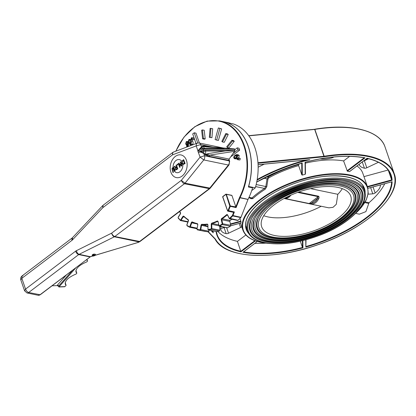 <?xml version="1.0" encoding="UTF-8"?>
<svg xmlns="http://www.w3.org/2000/svg" width="416" height="416" viewBox="0 0 416 416"><rect width="100%" height="100%" fill="white"/><g stroke="black" fill="none" stroke-linecap="round" stroke-linejoin="round"><path stroke-width="0.62" d="M222.778 197.023L222.919 196.508M225.82 194.47L226.33 194.329A0.374 0.27 -78.3 0 0 225.966 194.199L229.746 205.873A0.374 0.27 101.7 0 1 229.736 206.206L228.025 210.538A0.374 0.27 101.7 0 1 227.531 210.59L222.773 196.773L225.82 194.47M231.572 195.364A0.374 0.27 101.7 0 1 231.93 195.494L235.867 206.903L229.746 205.873M231.754 195.317L226.153 194.152A0.374 0.374 0 0 0 225.846 194.22L222.804 196.529A0.374 0.374 0 0 0 222.674 196.95L227.531 210.834A0.754 0.541 -78.3 0 0 227.885 211.188L233.49 212.352A0.754 0.541 101.7 0 0 233.646 212.352L234.38 211.947L228.025 210.538M235.867 206.903L236.09 207.615L239.97 197.787L248.009 199.456L240.963 217.298L232.43 215.436A0.374 0.27 101.7 0 1 232.336 215.587L229.627 218.286A0.374 0.27 101.7 0 1 229.247 218.228L227.614 214.958A1.128 0.816 -78.3 0 0 226.522 214.75A52.38 37.731 101.7 0 1 221.785 218.405A1.128 0.816 -78.3 0 0 221.27 219.856L222.154 223.699A0.374 0.27 101.7 0 1 221.967 224.193L219.315 225.711A0.374 0.27 101.7 0 1 218.972 225.524L218.088 221.676A1.128 0.816 -78.3 0 0 217.11 221.083A52.38 37.731 101.7 0 1 211.988 223.075A1.128 0.816 -78.3 0 0 211.229 224.338L211.312 228.498A0.374 0.27 101.7 0 1 211.042 228.925L208.276 229.512A0.374 0.27 101.7 0 1 207.995 229.2L207.912 225.04A1.128 0.816 -78.3 0 0 207.116 224.104A52.38 37.731 101.7 0 1 201.958 224.292A1.128 0.816 -78.3 0 0 201.011 225.29L200.278 229.481A0.374 0.27 101.7 0 1 199.945 229.809L197.257 229.424A0.374 0.27 101.7 0 1 197.054 229.013L197.782 224.827A1.128 0.816 -78.3 0 0 197.22 223.605A52.38 37.731 101.7 0 1 192.384 221.978A1.128 0.816 -78.3 0 0 191.303 222.643L189.816 226.574A0.374 0.27 101.7 0 1 189.436 226.788L187.008 225.456A0.374 0.27 101.7 0 1 186.898 224.973L188.391 221.042A1.128 0.816 -78.3 0 0 188.105 219.622A52.38 37.731 101.7 0 1 183.908 216.289A1.128 0.816 -78.3 0 0 182.775 216.58L180.627 219.986A0.374 0.27 101.7 0 1 180.237 220.069L178.23 217.875A0.374 0.27 101.7 0 1 178.22 217.355L180.372 213.949A1.128 0.816 -78.3 0 0 180.378 212.43A52.38 37.731 101.7 0 1 179.65 211.479M227.635 215.249L229.263 218.52A0.754 0.541 -78.3 0 0 230.027 218.629L232.736 215.93L240.77 217.599A0.754 0.541 -78.3 0 0 240.963 217.298M240.77 217.599L238.061 220.298L229.627 218.286M229.247 218.228L229.585 218.785L237.619 220.454A0.754 0.541 -78.3 0 0 238.061 220.298M231.873 219.263A52.754 38.002 101.7 0 1 230.168 220.459L222.134 218.79L221.785 218.405M218.078 221.884L218.962 225.727A0.754 0.541 -78.3 0 0 219.653 226.106L222.305 224.588A0.754 0.541 -78.3 0 0 222.68 223.6L221.796 219.757L229.83 221.426A0.754 0.541 101.7 0 1 230.168 220.459M229.83 221.426L230.714 225.269L222.154 223.699M221.967 224.193L222.305 224.588L230.339 226.257A0.754 0.541 -78.3 0 0 230.714 225.269M230.339 226.257L227.687 227.776L219.653 226.106L219.315 225.711M218.972 225.524L219.341 226.164L227.375 227.833A0.754 0.541 -78.3 0 0 227.687 227.776M219.804 226.257L219.877 230.162L211.312 228.498M207.891 225.155L207.974 229.31A0.754 0.541 -78.3 0 0 208.541 229.934L211.302 229.346L219.341 231.015A0.754 0.541 -78.3 0 0 219.877 230.162M219.341 231.015L216.575 231.603L208.541 229.934L208.276 229.512M216.252 231.535A0.754 0.541 -78.3 0 0 216.575 231.603M207.813 226.174L205.592 225.711A0.754 0.541 101.7 0 1 206.008 225.514L202.171 224.718L201.958 224.292M209.045 230.074L208.842 231.239L200.278 229.481M197.772 224.838L197.038 229.029A0.754 0.541 -78.3 0 0 197.449 229.845L208.172 231.904A0.754 0.541 -78.3 0 0 208.842 231.239M208.172 231.904L197.449 229.845A0.374 0.26 -81.8 0 1 197.257 229.424M207.813 226.148A52.754 38.002 101.7 0 1 207.308 226.07M239.476 197.595L239.97 197.787A0.754 0.541 101.7 0 1 240.006 197.704A52.754 38.002 -78.3 0 0 219.56 120.879L227.599 122.548A52.754 38.002 101.7 0 1 230.355 123.271L226.158 122.398A52.754 38.002 -78.3 0 1 248.394 186.976L252.59 187.845A52.754 38.002 101.7 0 1 248.045 199.373L239.528 197.475A1.128 0.816 -78.3 0 0 239.476 197.595L235.83 206.82M231.951 140.249L233.714 140.613L234.234 141.393L229.034 147.836L227.266 147.467L232.466 141.024L231.951 140.249L226.751 146.692L227.266 147.467M202.457 129.922L204.225 130.286L205.202 138.892L204.381 139.204L202.613 138.835L203.434 138.528L202.457 129.922L201.635 130.229L202.613 138.835M210.922 128.372L212.69 128.742L211.931 137.691L209.342 137.342L210.168 137.327L210.922 128.372L210.101 128.393L209.342 137.342M239.673 150.124L237.905 149.76L237.245 147.841L239.013 148.205L239.673 150.124L231.551 156.281L231.156 156.198M225.789 133.578L227.557 133.947L228.223 134.488L224.271 142.319L222.503 141.955L226.455 134.124L225.789 133.578L221.837 141.414L222.503 141.955M197.74 142.974L194.23 132.777L195.993 133.146L199.404 143.042M218.358 127.951L221.666 128.861L218.416 140.442L216.653 140.078L219.903 128.492L218.358 127.951L215.108 139.537L216.653 140.078M237.136 158.98L234.546 158.756L236.168 158.116C237.38 157.196 237.817 156.25 237.484 155.277L236.792 154.554L235.165 155.199C233.953 156.114 233.516 157.061 233.849 158.033L234.546 158.756M236.792 154.554L238.555 154.924L239.247 155.646L238.607 157.888M239.928 159.968L237.671 159.734L238.16 159.598L238.54 158.246L237.578 157.908L237.193 159.266L239.928 159.968L240.308 158.616L238.54 158.246M239.346 158.278L240.308 158.616M190.273 144.425L190.174 145.782M189.821 139.313L191.584 139.677L192.78 141.32C193.294 142.865 193.17 143.92 192.405 144.482L191.656 144.711L189.888 144.347L190.642 144.118C191.402 143.551 191.526 142.496 191.012 140.951L189.821 139.313L189.067 139.542C188.302 140.104 188.183 141.159 188.698 142.709L189.888 144.347M193.19 138.07L194.152 138.408L193.778 139.771L191.526 139.532L192.01 139.402L192.384 138.044L191.428 137.706L191.043 139.058L193.778 139.771M266.724 176.67L268.258 176.987L268.845 177.83A65.946 29.115 -19 0 1 298.636 165.604L298.412 164.616A66.7 29.448 161 0 0 268.258 176.987L267.046 178.901L267.972 179.083L268.845 177.83M263.702 178.204L267.046 178.901L265.824 186.534L266.786 186.696L267.972 179.083M256.178 184.532L265.824 186.534L264.55 188.432A0.754 0.322 -122.5 0 1 265.205 189.233L266.786 186.696M255.653 186.586L264.55 188.432A66.7 29.448 161 0 0 252.002 197.938A0.754 0.473 -132.5 0 1 252.798 198.63A65.946 29.115 -19 0 1 265.205 189.233M249.028 197.324L252.002 197.938L250.64 198.042M251.087 198.281L248.804 197.803M250.895 198.24A0.754 0.536 -48.5 0 1 250.905 198.728L252.798 198.63M250.198 198.094L250.905 198.728M298.407 164.169L298.412 164.616M272.797 173.784A19.157 8.46 161 0 0 275.995 172.364M367.541 187.018L392.106 180.31A92.134 40.68 161 0 0 367.068 158.262L349.43 171.631A65.946 29.115 161 0 0 348.416 171.408A65.946 29.115 161 0 0 347.381 171.205L365.019 157.841A92.134 40.68 161 0 0 305.074 162.24L305.183 174.304A65.946 29.115 161 0 0 302.302 175.089L301.829 174.871L298.636 165.604M384.795 183.742A91.759 40.513 -19 0 1 369.028 202.712L365.893 211.624L359.367 214.178L355.654 213.408M347.381 171.205L343.595 160.93A65.946 29.115 161 0 0 305.354 163.155M230.521 224.427L240.952 221.577L239.938 218.431M240.952 221.577A65.946 29.115 161 0 0 240.963 222.966L230.693 225.768M354.765 214.209L366.205 200.013L368.212 193.258L367.572 187.106L362.84 173.358A65.946 29.115 161 0 0 356.975 165.984M365.019 157.841L364.395 157.664L365.019 157.841M349.612 156.369L343.595 160.93M257.083 180.138A95.15 42.011 -19 0 1 309.821 159.65L307.7 159.858M212.581 230.807A95.524 42.177 161 0 0 212.638 231.483L213.252 232.825A95.15 42.011 -19 0 1 213.044 230.906M302.302 175.089L302.193 163.025L301.725 162.984L302.193 163.025A92.134 40.68 161 0 0 256.74 181.974M216.065 231.53A92.134 40.68 161 0 0 240.952 251.852L237.432 241.374A91.759 40.513 -19 0 1 217.74 231.353M257.27 241.467L243.001 252.278A92.134 40.68 161 0 0 302.942 247.879L302.474 247.478L300.31 241.207M306.03 239.798L305.828 247.088A92.134 40.68 161 0 0 392.116 181.698L367.921 188.308M392.106 180.31L391.628 179.92L388.326 170.326M388.118 170.035L363.964 176.628M368.087 194.189L372.778 193.846A2.262 0.998 161 0 0 375.138 192.972A19.157 8.46 161 0 0 380.401 185.338A2.262 0.998 161 0 0 380.375 185.188A2.262 0.998 161 0 0 380.234 184.985M367.947 158.564L364.801 160.051M359.159 164.325A19.157 8.46 161 0 0 359.263 164.674A19.157 8.46 161 0 0 364.426 168.199A2.262 0.998 161 0 0 366.792 167.783L378.43 162.276M368.638 158.73L364.369 160.753A2.262 0.998 -19 0 1 363.433 161.086M220.948 228.472A2.262 0.998 161 0 0 220.792 228.914A19.157 8.46 161 0 0 221 230.116A19.157 8.46 161 0 0 226.164 233.641A2.262 0.998 161 0 0 228.524 233.225L240.594 227.516A2.262 0.998 161 0 0 241.717 226.694M319.972 158.948A19.157 8.46 161 0 0 332.072 157.867A2.262 0.998 161 0 0 333.772 157.009M318.635 198.848L317.678 198.39A9.422 6.786 101.7 0 1 311.199 203.294A0.754 0.515 89.5 0 0 311.646 204.147A10.176 7.327 -78.3 0 0 318.635 198.848C319.244 197.636 319.212 196.752 318.531 196.196L298.641 192.067M297.71 192.4L318.235 196.664L317.678 198.39L311.199 203.294L309.176 203.528L285.496 198.614M308.849 203.637L311.646 204.147M290.919 195.14A10.176 7.327 101.7 0 1 285.028 198.619L284.18 198.51M284.029 198.536L285.106 198.63A0.754 0.515 89.5 0 1 285.028 198.619M342.295 188.656A47.102 20.795 -19 0 1 337.818 194.298L336.305 204.287L333.034 207.324L328.895 207.849L310.445 204.022M337.818 194.298L310.539 188.635M344.88 182.151A57.429 25.355 161 0 0 281.325 194.563A57.429 25.355 161 0 0 251.914 230.147A57.429 25.355 161 0 0 314.465 235.425A57.429 25.355 161 0 0 360.511 192.754A57.429 25.355 161 0 0 344.88 182.151M342.394 184.033A53.737 23.722 161 0 0 282.927 195.65A53.737 23.722 161 0 0 255.403 228.946A53.737 23.722 161 0 0 313.934 233.886A53.737 23.722 161 0 0 357.016 193.96A53.737 23.722 161 0 0 342.394 184.033M191.896 139.069L191.313 138.861L191.542 138.039L192.124 138.242L191.896 139.069L191.313 138.861M191.542 138.039L192.124 138.242M193.674 137.94L191.428 137.706M190.486 143.666C190.024 144.066 189.576 143.634 189.145 142.371L189.212 140C189.675 139.589 190.128 140.02 190.564 141.294L190.486 143.666L190.07 143.785M190.606 141.409L190.866 142.615M190.034 140.171L189.212 140L189.639 139.875M187.34 142.267L186.462 142.085L187.502 142.605L187.153 144.139L186.649 144.279L186.113 143.712L186.462 142.085L186.914 141.96M187.71 145.761L186.8 145.569L186.394 145.928L187.008 146.515L187.777 146.286C188.614 145.662 188.76 144.534 188.219 142.912L187.091 141.45L186.254 141.669L185.661 144.035L186.472 144.898L187.216 144.695L187.855 143.478L187.632 145.829L187.21 145.959M187.632 145.829L186.8 145.569M237.458 159.068L237.692 158.246L238.274 158.449L238.046 159.271L237.458 159.068L238.046 159.271M237.692 158.246L238.274 158.449M239.834 158.142L237.578 157.908M234.208 157.758L235.357 155.761L236.73 155.147L237.12 155.542L235.971 157.55L234.608 158.158L234.208 157.758L235.31 157.986M237.156 156.099L235.94 157.576M221.666 128.861L219.903 128.492M194.23 132.777L192.707 133.931L196.03 143.577M228.223 134.488L226.455 134.124M233.074 153.421L237.905 149.76M237.245 147.841L234.79 149.703M211.931 137.691L210.168 137.327M205.202 138.892L203.434 138.528M234.234 141.393L232.466 141.024M248.508 186.586L248.648 186.477A52.754 38.002 -78.3 0 0 226.632 122.543L233.282 123.921A52.754 38.002 101.7 0 1 255.299 187.86L251.722 190.57M248.648 186.477L255.299 187.86M264.306 164.138A95.524 42.177 161 0 0 258.149 167.222M321.209 206.258A47.102 20.795 -19 0 1 263.744 215.706M337.927 187.418A47.102 20.795 -19 0 1 350.75 196.118A47.102 20.795 -19 0 1 312.983 231.114A47.102 20.795 -19 0 1 261.674 226.788A47.102 20.795 -19 0 1 285.797 197.6A47.102 20.795 -19 0 1 337.927 187.418M339.908 185.916A50.045 22.095 161 0 0 284.523 196.732A50.045 22.095 161 0 0 258.898 227.744A50.045 22.095 161 0 0 313.404 232.341A50.045 22.095 161 0 0 353.527 195.161A50.045 22.095 161 0 0 339.908 185.916M211.838 230.651L212.638 231.483L212.389 230.766M265.585 243.147A91.759 40.513 -19 0 1 254.842 243.376M245.866 234.983L237.432 241.374M93.028 256.069L93.116 255.185C95.706 254.696 95.675 254.992 93.028 256.069M92.3 255.679L92.856 256.116C95.758 255.804 95.623 254.301 95.42 254.452C94.916 253.973 94.042 254.103 92.799 254.847L92.3 255.679L92.102 255.107C92.96 254.155 94.047 253.89 95.373 254.311L95.384 254.374M172.78 168.142L173.462 168.022L174.715 171.163L175.126 170.851L173.576 167.43L172.63 167.695L171.99 168.704L173.009 172.588L173.363 172.26L172.344 168.912L172.848 168.158L172.416 168.927L173.43 172.276L173.009 172.588M174.283 168.402L173.644 167.445L173.025 167.456A6.661 4.794 101.7 0 0 173.072 167.976L173.462 168.022M173.534 168.038L172.848 168.158M174.715 171.163L175.126 170.851M174.356 168.418L175.198 170.867M173.987 166.764L175.682 167.632L175.432 169.276L176.082 169.868L177.746 168.865L176.394 164.939L175.984 165.251L176.519 166.816L176.046 167.175L174.522 166.358L173.987 166.764M176.769 169.036L176.228 169.281L175.848 168.906L175.812 168.158L176.67 167.253L177.18 168.724L176.769 169.036M176.228 169.281L175.921 168.922L176.296 169.296M176.691 167.305L175.885 168.173L175.921 168.922M177.746 168.865L176.15 169.879M176.394 164.939L177.819 168.88M174.522 166.358L176.062 167.159M178.792 163.124L178.324 163.478L179.676 167.404L180.133 167.123L178.994 164.003L181.319 166.161L181.974 165.729L180.554 161.788L180.17 162.079L181.334 165.464L178.792 163.124L181.308 165.391M180.554 161.788L181.974 165.729M179.676 167.404L180.06 167.112M179.088 164.091L180.133 167.123M181.319 166.161L181.906 165.714M182.005 161.829L183.321 160.378L184.366 163.4L182.681 163.909L182.114 163.088L182.005 161.829A6.661 4.794 101.7 0 0 181.719 161.351L181.678 163.405L182.764 164.57L185.042 163.561L183.674 159.63L181.719 161.351M183.03 164.003L182.681 163.909A6.661 4.794 101.7 0 1 182.764 164.57L182.764 164.57M182.12 161.507L182.182 163.103L183.097 164.018M183.674 159.63L185.115 163.576L182.796 164.575M183.394 160.394L182.187 161.517M177.611 164.018L177.112 164.398L177.372 165.147L177.944 164.783L177.611 164.018L177.944 164.783M177.372 165.147L177.871 164.767M175.297 156.458A11.565 8.33 101.7 0 1 186.467 160.368A11.565 8.33 101.7 0 1 182.057 176.082A11.565 8.33 101.7 0 1 170.888 172.172A11.565 8.33 101.7 0 1 175.297 156.458M234.983 150.275L225.129 151.008L208.073 153.592L205.754 154.575L203.866 153.083L200.886 151.658L198.255 152.126L197.881 151.024L203.2 149.084L234.556 149.032L234.983 150.275L234.504 151.356L209.888 155.085A1.154 0.832 -78.3 0 0 209.695 156.395L228.961 160.394A1.154 0.832 101.7 0 1 229.159 159.084L209.888 155.085L205.754 154.575L205.639 154.991L209.695 156.395M234.936 150.129L203.58 150.181L203.788 153.53L205.639 154.991M203.866 153.083L203.788 153.53M205.39 150.176L205.561 151.044L200.886 151.658L200.876 152.131L203.746 153.499L204.532 155.776L200.075 157.108L203.778 159.931A3.468 2.501 -78.3 0 0 204.532 155.776L229.133 160.883A3.468 2.501 101.7 0 1 228.379 165.038L209.622 188.287A3.468 2.501 101.7 0 1 209.05 188.848L139.386 241.639A3.468 2.501 101.7 0 1 138.965 241.899L139.984 241.535L114.785 236.527C113.438 236.085 112.393 234.957 111.649 233.147C112.138 235.113 113.043 236.33 114.364 236.792A3.468 2.501 -78.3 0 0 114.785 236.527L184.449 183.737A3.468 2.501 -78.3 0 0 185.021 183.18L181.319 180.352L111.649 233.147L76.424 250.671A6.942 4.997 -78.3 0 0 75.582 251.196L25.553 289.11L24.549 290.779L25.334 291.32M198.364 152.136L200.876 152.131M197.938 150.888L202.92 146.349L204.656 148.413L202.842 148.413L203.58 150.181L198.234 152.142L200.075 157.108L181.319 180.352C182.057 182.166 183.102 183.295 184.449 183.737L209.654 188.744L210.246 188.167L185.021 183.18L203.778 159.931L228.379 165.038L229.003 164.918L229.653 161.247L228.961 160.394M209.217 146.822L204.5 145.938L205.774 146.916L234.504 148.892L202.92 146.349L202.545 145.995L201.49 146.853L202.842 148.413L199.982 149.027L199.706 148.736L197.917 150.852L196.222 145.922L200.678 144.591A3.468 2.501 -78.3 0 0 199.051 142.969L197.272 143.109C196.456 143.504 196.102 144.44 196.222 145.922L172.531 154.84C172.411 153.358 172.765 152.422 173.581 152.027L172.739 152.49L172.531 154.84L102.866 207.631L103.074 205.286L102.648 205.665L102.866 207.631L72.644 239.699A6.942 4.997 -78.3 0 1 71.864 240.406L72.072 238.056L72.426 237.734L72.644 239.699M201.848 147.222L201.464 146.874L199.706 148.736M201.49 146.853L200.678 144.591L212.753 147.103M204.5 145.938L202.545 145.995M206.18 146.188A1.154 0.832 -78.3 0 0 206.456 146.604M202.696 145.912L203.029 146.401L205.774 146.916M234.504 151.356L229.159 159.084M208.073 153.592L207.943 155.932M225.129 151.008L205.561 151.044L205.878 155.152M66.414 274.929L57.522 285.007L58.765 285.953L72.691 270.171M57.522 285.007L57.231 285.605L58.63 286.328L58.765 285.953L58.869 286.983L64.688 286.764L66.113 285.345L65.239 284.164C64.938 280.566 68.557 277.191 76.097 274.03L76.83 273.198L75.956 272.017C75.655 268.424 79.274 265.044 86.814 261.882L87.547 261.056L86.606 259.631M57.231 285.605L52.078 285.797M58.63 286.328L58.869 286.983M65.187 282.662L66.113 285.345M139.49 241.842L137.566 242.637M92.602 256.027L90.589 256.625M76.424 250.671C76.908 252.642 77.813 253.859 79.134 254.322L90.454 256.724L39.926 294.83A3.468 2.501 101.7 0 1 38.204 295.282L40.227 294.778L28.683 292.495C27.336 292.048 26.291 290.919 25.553 289.11L21.835 278.314L22.043 275.964L22.942 275.813M72.072 238.056L22.043 275.964C20.784 277.046 20.379 278.382 20.836 279.984L21.835 278.314L71.864 240.406M38.204 295.282L26.967 292.947A3.468 2.501 -78.3 0 0 28.683 292.495L78.712 254.582A3.468 2.501 101.7 0 1 79.134 254.322L114.364 236.792L138.965 241.899L137.431 242.663L95.191 255.252M75.873 267.764L59.062 286.811L65.01 286.593M86.965 259.36L87.547 261.056M75.904 270.52L76.83 273.198M247.608 231.291A62.176 27.451 -19 0 1 246.433 228.816C240.942 215.743 264.144 193.747 295.35 183.17C326.986 171.548 360.24 174.309 364.01 188.334A62.176 27.451 -19 0 1 364.603 191.006M365.128 193.56A62.551 27.617 161 0 0 296.338 182.78A62.551 27.617 161 0 0 248.768 233.626M268.351 243.36A65.567 28.948 -19 0 1 261.18 242.351A65.567 28.948 -19 0 1 258.752 201.25A65.567 28.948 -19 0 1 345.046 174.71A65.567 28.948 -19 0 1 355.69 213.283M227.531 210.59L227.885 211.188A0.754 0.541 -78.3 0 0 228.519 210.73L230.23 206.398A0.754 0.541 -78.3 0 0 230.256 205.738L226.33 194.329L231.93 195.494M236.09 207.615L229.736 206.206M180.43 212.768L180.378 212.43M180.175 220.282L178.23 217.875M188.016 221.697L181.085 220.256A0.754 0.541 -78.3 0 1 180.3 220.423L180.237 220.069M182.775 216.58L183.232 216.85L181.085 220.256L180.627 219.986M188.105 219.944A52.754 38.002 -78.3 0 1 183.992 216.658L183.908 216.289M184.434 217.1L183.232 216.85A0.754 0.541 101.7 0 1 183.882 216.58M188.209 220.017L188.105 219.622M189.472 227.141L187.08 225.836L187.008 225.456M197.085 228.166L190.315 226.762A0.754 0.541 -78.3 0 1 189.561 227.193L189.436 226.788M191.303 222.643L191.802 222.83L190.315 226.762L189.816 226.574M197.782 224.827L197.392 224.026A0.374 0.26 -76.7 0 1 197.392 224.026A52.754 38.002 -78.3 0 1 192.525 222.383L192.384 221.978M196.596 223.829L191.802 222.83A0.754 0.541 101.7 0 1 192.473 222.368L192.442 222.362M192.488 222.373L197.392 224.026A0.374 0.26 -76.7 0 1 197.22 223.605M205.462 231.509L197.423 229.845L197.054 229.013M201.011 225.29L201.536 225.384L200.803 229.57A0.754 0.541 -78.3 0 1 200.138 230.235A0.374 0.26 -81.8 0 1 199.945 229.809M207.823 226.689L201.536 225.384A0.754 0.541 101.7 0 1 202.171 224.718A52.754 38.002 -78.3 0 0 207.36 224.531L207.116 224.104M207.584 224.572L207.36 224.531A0.754 0.541 101.7 0 1 207.496 224.531L207.912 225.04M254.868 240.661L240.848 251.285A91.759 40.513 -19 0 1 217.142 234.614A91.759 40.513 -19 0 1 216.388 231.598L208.374 229.934L207.995 229.2M211.229 224.338L211.765 224.333L211.843 228.493A0.754 0.541 -78.3 0 1 211.302 229.346L211.042 228.925M218.92 225.82L211.765 224.333A0.754 0.541 101.7 0 1 212.269 223.491L211.988 223.075M218.67 224.817L212.269 223.491A52.754 38.002 -78.3 0 0 217.428 221.489L217.11 221.083M217.88 221.582L217.428 221.489A0.754 0.541 101.7 0 1 217.703 221.447L218.088 221.676M217.703 221.447A0.754 0.541 101.7 0 1 218.026 221.723M226.522 214.75L226.907 215.108A52.754 38.002 -78.3 0 1 222.134 218.79A0.754 0.541 101.7 0 0 221.796 219.757L221.27 219.856M227.568 215.244L226.907 215.108A0.754 0.541 101.7 0 1 227.318 214.978L227.614 214.958M234.38 211.947L232.929 215.628A0.754 0.541 -78.3 0 1 232.736 215.93L232.336 215.587M233.646 212.352L232.43 215.436M175.926 151.143A52.38 37.731 101.7 0 1 230.152 126.095A52.38 37.731 101.7 0 1 239.528 197.475M301.725 163.197L301.829 174.871M369.028 202.712L365.206 201.916M364.811 202.602L368.742 203.419M391.633 181.875A91.759 40.513 -19 0 1 306.093 246.49M367.572 187.106A65.946 29.115 161 0 0 349.627 174.928A65.946 29.115 161 0 0 276.645 189.181A65.946 29.115 161 0 0 242.871 230.043L240.49 223.137M364.239 157.778L347.006 170.836M306.077 160.061A95.524 42.177 161 0 0 257.192 179.494M309.821 159.65L258.081 164.7M210.985 230.474L213.252 232.825M257.998 163.228L323.913 156.796A2.636 1.165 161 0 0 324.204 156.759A95.15 42.011 -19 0 1 394.774 183.617A95.15 42.011 -19 0 1 311.308 246.865A95.15 42.011 -19 0 1 215.457 239.164A2.636 1.165 161 0 0 215.368 239.049L208.437 231.852M305.765 239.871L305.828 247.088M302.942 247.879L302.879 240.609M240.952 251.852L255.445 240.869M224.973 227.334L219.851 228.727M219.825 227.344L222.076 226.73M323.913 156.796L323.924 156.281L257.962 162.718M324.204 156.759L324.173 156.244A2.262 0.998 -19 0 1 323.924 156.281L314.678 129.423A2.262 0.998 161 0 0 314.928 129.392A95.524 42.177 -19 0 1 384.972 146.786L394.222 173.638A95.524 42.177 161 0 0 324.173 156.244L314.787 129.21C350.615 123.224 379.782 130.359 384.972 146.786M215.457 239.164A0.374 0.338 150.5 0 1 215.004 239.008M215.368 239.049A0.374 0.333 136.1 0 1 214.921 238.878M248.856 135.85L314.678 129.423L248.758 135.715M248.726 135.668L314.735 129.267A2.636 1.165 -19 0 1 314.6 129.282M240.848 221.083L230.407 223.933M220.99 226.502L219.814 226.824M302.411 240.718L302.474 247.478A91.759 40.513 -19 0 1 243.646 251.862M349.544 171.61L367.047 158.345C379.912 161.377 387.785 166.884 390.655 174.866A91.759 40.513 -19 0 1 391.628 179.92L367.375 186.54M380.302 185.058L380.401 185.338M375.138 192.972L373.064 186.945M370.63 187.606L372.778 193.846M366.792 167.783L364.369 160.753M362.279 161.964L364.426 168.199M239.205 223.486L240.594 227.516M228.524 233.225L226.616 227.672M224.089 227.614L226.164 233.641M331.843 157.206L332.072 157.867M265.054 242.642A61.121 26.983 -19 0 1 290.841 188.391A61.121 26.983 -19 0 1 362.736 203.325A61.121 26.983 -19 0 1 265.054 242.642M364.494 190.668A61.875 27.316 161 0 0 297.097 184.985A61.875 27.316 161 0 0 247.489 230.958C249.699 236.86 255.434 240.786 264.68 242.736C280.779 245.601 299.489 242.991 320.819 234.9C349.336 223.886 369.6 203.98 364.494 190.668L362.856 185.91M346.268 181.095A59.488 26.265 161 0 0 251.196 219.362A59.488 26.265 161 0 0 321.168 233.896A59.488 26.265 161 0 0 346.268 181.095M284.7 198.619L308.75 203.611A0.754 0.541 -78.3 0 0 309.176 203.528L318.235 196.664A0.754 0.541 -78.3 0 0 318.531 196.196M357.037 185.791A58.833 25.974 -19 0 1 314.558 235.695A58.833 25.974 -19 0 1 250.359 222.518C253.989 200.387 315.916 173.337 345.894 181.194C350.574 182.182 354.286 183.711 357.037 185.791M343.782 182.983A55.796 24.632 161 0 0 254.613 218.873A55.796 24.632 161 0 0 320.242 232.502A55.796 24.632 161 0 0 343.782 182.983M353.839 187.382A55.141 24.346 -19 0 1 314.028 234.151A55.141 24.346 -19 0 1 253.859 221.806C257.244 201.084 315.318 175.708 343.408 183.082C347.792 184.002 351.27 185.437 353.839 187.382M341.297 184.865A52.099 23.005 161 0 0 258.024 218.379A52.099 23.005 161 0 0 319.311 231.109A52.099 23.005 161 0 0 341.297 184.865M350.641 188.973A51.449 22.714 -19 0 1 313.498 232.612A51.449 22.714 -19 0 1 257.358 221.088C260.499 201.786 314.714 178.079 340.922 184.964C345.01 185.827 348.249 187.158 350.641 188.973M194.152 138.408L192.384 138.044M190.871 142.73L189.145 142.371M192.78 141.32L191.012 140.951M192.405 144.482L190.642 144.118M187.335 143.967L186.113 143.712M188.089 144.877L187.216 144.695M188.822 143.036L188.219 142.912M188.453 146.427L187.777 146.286M237.12 156.125L235.357 155.761M237.25 158.34L236.168 158.116M239.247 155.646L237.484 155.277M182.078 161.845A6.661 4.794 101.7 0 1 182.754 163.925M173.092 167.435A6.661 4.794 101.7 0 1 176.166 160.373A6.661 4.794 101.7 0 1 181.74 161.294M182.832 164.585A6.661 4.794 101.7 0 1 179.915 171.772A6.661 4.794 101.7 0 1 173.144 167.991M197.855 151.044L198.234 152.142M205.01 149.079L204.656 148.413L224.224 148.377M90.35 256.75L40.227 294.778M90.246 256.724A3.468 2.501 -78.3 0 0 89.955 256.916L78.712 254.582C77.366 254.14 76.326 253.011 75.582 251.196M187.871 222.082L180.528 220.558L178.209 218.182L178.157 217.209L180.31 213.798L180.341 212.716L179.488 211.598M196.981 228.748L189.675 227.235L187.086 225.836L186.8 224.895L188.292 220.964L188.152 219.991L183.789 216.549M179.135 211.869L179.79 212.004M175.77 151.2L183.976 137.119L194.782 126.724L207.069 121.108L219.56 120.879M242.871 230.043C245.144 236.189 251.181 240.308 260.993 242.403L269.646 243.516M305.224 162.24C328.125 156.338 347.937 154.877 364.671 157.856M305.448 173.982L305.344 162.209M258.081 164.746L308.599 159.817M208.161 231.904L215.02 239.028C224.853 258.508 272.74 260.92 318.266 244.618C366.371 228.467 402.766 194.787 394.222 173.638M256.724 182.031L278.429 171.33L302.021 163.114M217.142 234.614L216.393 231.598M219.851 228.769L225.056 227.349M230.677 225.815L240.958 223.007M243.256 252.153L257.332 241.483M367.931 188.344L391.945 181.787M245.851 226.2L247.489 230.958M284.674 198.619L310.331 203.996M291.231 195.005L285.106 198.63M188.24 145.262L186.472 144.898M188.859 141.814L187.091 141.45M187.788 146.682L187.008 146.515M138.642 242.263L95.103 255.346M92.69 256.064L90.418 256.745M139.984 241.535L209.654 188.744M210.246 188.167L229.003 164.918M229.653 161.247L229.008 159.364M172.739 152.49L103.074 205.286M222.784 147.893L199.051 142.969M173.581 152.027L197.272 143.109M26.967 292.947L24.549 290.779L20.836 279.984M72.426 237.734L102.648 205.665"/></g></svg>
